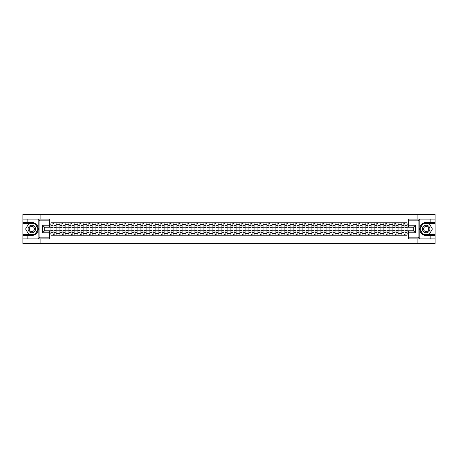 <?xml version="1.0" encoding="UTF-8"?>
<svg xmlns="http://www.w3.org/2000/svg" width="458" height="458" viewBox="0 0 458 458"><rect width="100%" height="100%" fill="white"/><g stroke="black" fill="none" stroke-linecap="round" stroke-linejoin="round"><path stroke-width="0.69" d="M49.493 220.836L39.886 220.836L38.106 219.107L49.493 219.107L49.493 226.95L44.3 226.95L44.3 231.05L49.493 231.05L49.493 238.893L38.106 238.893L38.209 227.746C37.316 224.506 35.192 222.76 31.842 222.508A6.492 6.492 0 0 1 38.209 230.254C37.316 233.494 35.192 235.24 31.842 235.492L22.9 235.492L22.9 243.421L435.1 243.421L435.1 223.435L422.946 223.435L419.734 229L422.946 234.565L435.1 234.565M426.158 222.508C422.808 222.76 420.684 224.506 419.791 227.746L419.791 230.254C420.684 233.494 422.808 235.24 426.158 235.492A6.492 6.492 0 0 1 419.671 229A6.492 6.492 0 0 1 426.158 222.508L435.1 222.508L435.1 214.579L22.9 214.579L22.9 234.565L35.054 234.565L38.266 229L35.054 223.435L22.9 223.435M59.935 235.2L59.935 224.557L56.128 224.557L56.128 235.2M56.128 224.557L56.128 222.8M59.935 224.557L59.935 222.8M65.122 222.8L65.122 235.2M68.929 235.2L68.929 222.8M74.122 222.8L74.122 235.2M77.929 235.2L77.929 222.8M83.121 222.8L83.121 235.2M86.928 235.2L86.928 222.8M92.121 222.8L92.121 235.2M95.928 235.2L95.928 222.8M101.115 222.8L101.115 235.2M104.922 235.2L104.922 222.8M110.115 222.8L110.115 235.2M113.922 235.2L113.922 222.8M119.114 222.8L119.114 235.2M122.921 235.2L122.921 222.8M128.114 222.8L128.114 235.2M131.921 235.2L131.921 222.8M137.114 222.8L137.114 235.2M140.921 235.2L140.921 222.8M146.108 222.8L146.108 235.2M149.915 235.2L149.915 222.8M155.107 222.8L155.107 235.2M158.915 235.2L158.915 222.8M164.107 222.8L164.107 235.2M167.914 235.2L167.914 222.8M173.107 222.8L173.107 235.2M176.914 235.2L176.914 222.8M182.107 222.8L182.107 235.2M185.914 235.2L185.914 222.8M191.101 222.8L191.101 235.2M194.908 235.2L194.908 222.8M200.1 222.8L200.1 235.2M203.907 235.2L203.907 222.8M209.1 222.8L209.1 235.2M212.907 235.2L212.907 222.8M218.1 222.8L218.1 235.2M221.907 235.2L221.907 222.8M227.099 222.8L227.099 235.2M230.901 235.2L230.901 222.8M236.093 222.8L236.093 235.2M239.9 235.2L239.9 222.8M245.093 222.8L245.093 235.2M248.9 235.2L248.9 222.8M254.093 222.8L254.093 235.2M257.9 235.2L257.9 222.8M263.092 222.8L263.092 235.2M266.899 235.2L266.899 222.8M272.086 222.8L272.086 235.2M275.893 235.2L275.893 222.8M281.086 222.8L281.086 235.2M284.893 235.2L284.893 222.8M290.086 222.8L290.086 235.2M293.893 235.2L293.893 222.8M299.085 222.8L299.085 235.2M302.893 235.2L302.893 222.8M308.085 222.8L308.085 235.2M311.892 235.2L311.892 222.8M317.079 222.8L317.079 235.2M320.886 235.2L320.886 222.8M326.079 222.8L326.079 235.2M329.886 235.2L329.886 222.8M335.079 222.8L335.079 235.2M338.886 235.2L338.886 222.8M344.078 222.8L344.078 235.2M347.885 235.2L347.885 222.8M353.078 222.8L353.078 235.2M356.885 235.2L356.885 222.8M362.072 222.8L362.072 235.2M365.879 235.2L365.879 222.8M371.072 222.8L371.072 235.2M374.879 235.2L374.879 222.8M380.071 222.8L380.071 235.2M383.878 235.2L383.878 222.8M389.071 222.8L389.071 235.2M392.878 235.2L392.878 222.8M398.065 222.8L398.065 235.2M401.872 235.2L401.872 222.8M401.872 230.786L398.065 230.786M392.878 230.786L389.071 230.786M383.878 230.786L380.071 230.786M374.879 230.786L371.072 230.786M365.879 230.786L362.072 230.786M356.885 230.786L353.078 230.786M347.885 230.786L344.078 230.786M338.886 230.786L335.079 230.786M329.886 230.786L326.079 230.786M320.886 230.786L317.079 230.786M311.892 230.786L308.085 230.786M302.893 230.786L299.085 230.786M293.893 230.786L290.086 230.786M284.893 230.786L281.086 230.786M275.893 230.786L272.086 230.786M266.899 230.786L263.092 230.786M257.9 230.786L254.093 230.786M248.9 230.786L245.093 230.786M239.9 230.786L236.093 230.786M230.901 230.786L227.099 230.786M221.907 230.786L218.1 230.786M212.907 230.786L209.1 230.786M203.907 230.786L200.1 230.786M194.908 230.786L191.101 230.786M185.914 230.786L182.107 230.786M176.914 230.786L173.107 230.786M167.914 230.786L164.107 230.786M158.915 230.786L155.107 230.786M149.915 230.786L146.108 230.786M140.921 230.786L137.114 230.786M131.921 230.786L128.114 230.786M122.921 230.786L119.114 230.786M113.922 230.786L110.115 230.786M104.922 230.786L101.115 230.786M95.928 230.786L92.121 230.786M86.928 230.786L83.121 230.786M77.929 230.786L74.122 230.786M68.929 230.786L65.122 230.786M59.935 230.786L56.128 230.786M401.872 227.214L398.065 227.214M392.878 227.214L389.071 227.214M383.878 227.214L380.071 227.214M374.879 227.214L371.072 227.214M365.879 227.214L362.072 227.214M356.885 227.214L353.078 227.214M347.885 227.214L344.078 227.214M338.886 227.214L335.079 227.214M329.886 227.214L326.079 227.214M320.886 227.214L317.079 227.214M311.892 227.214L308.085 227.214M302.893 227.214L299.085 227.214M293.893 227.214L290.086 227.214M284.893 227.214L281.086 227.214M275.893 227.214L272.086 227.214M266.899 227.214L263.092 227.214M257.9 227.214L254.093 227.214M248.9 227.214L245.093 227.214M239.9 227.214L236.093 227.214M230.901 227.214L227.099 227.214M221.907 227.214L218.1 227.214M212.907 227.214L209.1 227.214M203.907 227.214L200.1 227.214M194.908 227.214L191.101 227.214M185.914 227.214L182.107 227.214M176.914 227.214L173.107 227.214M167.914 227.214L164.107 227.214M158.915 227.214L155.107 227.214M149.915 227.214L146.108 227.214M140.921 227.214L137.114 227.214M131.921 227.214L128.114 227.214M122.921 227.214L119.114 227.214M113.922 227.214L110.115 227.214M104.922 227.214L101.115 227.214M95.928 227.214L92.121 227.214M86.928 227.214L83.121 227.214M77.929 227.214L74.122 227.214M68.929 227.214L65.122 227.214M59.935 227.214L56.128 227.214M44.3 230.786L50.935 230.786L50.935 227.214L44.3 227.214M49.493 224.157L50.935 224.157L50.935 227.214M413.7 227.214L407.065 227.214L407.065 222.8L50.935 222.8L50.935 224.157M407.065 224.157L408.507 224.157M408.507 233.843L407.065 233.843L407.065 230.786L413.7 230.786M50.935 230.786L50.935 235.2L407.065 235.2L407.065 233.843M50.935 233.843L49.493 233.843M417.908 243.421L417.908 238.893M417.908 219.107L417.908 214.579M40.092 243.421L40.092 238.893M40.092 219.107L40.092 214.579M407.065 227.214L407.065 230.786M54.021 234.336L53.036 234.336M53.036 223.664L54.021 223.664M63.021 234.336L62.036 234.336M62.036 223.664L63.021 223.664M72.015 234.336L71.036 234.336M71.036 223.664L72.015 223.664M81.014 234.336L80.036 234.336M80.036 223.664L81.014 223.664M90.014 234.336L89.035 234.336M89.035 223.664L90.014 223.664M99.014 234.336L98.029 234.336M98.029 223.664L99.014 223.664M108.008 234.336L107.029 234.336M107.029 223.664L108.008 223.664M117.008 234.336L116.029 234.336M116.029 223.664L117.008 223.664M126.007 234.336L125.028 234.336M125.028 223.664L126.007 223.664M135.007 234.336L134.028 234.336M134.028 223.664L135.007 223.664M144.007 234.336L143.022 234.336M143.022 223.664L144.007 223.664M153.001 234.336L152.022 234.336M152.022 223.664L153.001 223.664M162 234.336L161.021 234.336M161.021 223.664L162 223.664M171 234.336L170.021 234.336M170.021 223.664L171 223.664M180 234.336L179.021 234.336M179.021 223.664L180 223.664M188.999 234.336L188.015 234.336M188.015 223.664L188.999 223.664M197.993 234.336L197.014 234.336M197.014 223.664L197.993 223.664M206.993 234.336L206.014 234.336M206.014 223.664L206.993 223.664M215.993 234.336L215.014 234.336M215.014 223.664L215.993 223.664M224.993 234.336L224.008 234.336M224.008 223.664L224.993 223.664M233.992 234.336L233.007 234.336M233.007 223.664L233.992 223.664M242.986 234.336L242.007 234.336M242.007 223.664L242.986 223.664M251.986 234.336L251.007 234.336M251.007 223.664L251.986 223.664M260.986 234.336L260.007 234.336M260.007 223.664L260.986 223.664M269.985 234.336L269.001 234.336M269.001 223.664L269.985 223.664M278.979 234.336L278 234.336M278 223.664L278.979 223.664M287.979 234.336L287 234.336M287 223.664L287.979 223.664M296.979 234.336L296 234.336M296 223.664L296.979 223.664M305.978 234.336L304.999 234.336M304.999 223.664L305.978 223.664M314.978 234.336L313.993 234.336M313.993 223.664L314.978 223.664M323.972 234.336L322.993 234.336M322.993 223.664L323.972 223.664M332.972 234.336L331.993 234.336M331.993 223.664L332.972 223.664M341.971 234.336L340.992 234.336M340.992 223.664L341.971 223.664M350.971 234.336L349.992 234.336M349.992 223.664L350.971 223.664M359.971 234.336L358.986 234.336M358.986 223.664L359.971 223.664M368.965 234.336L367.986 234.336M367.986 223.664L368.965 223.664M377.965 234.336L376.986 234.336M376.986 223.664L377.965 223.664M386.964 234.336L385.985 234.336M385.985 223.664L386.964 223.664M395.964 234.336L394.979 234.336M394.979 223.664L395.964 223.664M404.964 234.336L403.979 234.336M403.979 223.664L404.964 223.664M54.021 227.758L54.021 222.857L56.094 222.857L56.094 227.758L54.021 227.758M53.036 223.607L54.021 223.607M54.193 222.857L50.964 222.857L50.964 227.758L53.036 227.758L52.865 222.857M53.036 230.242L53.036 235.143L50.964 235.143L50.964 230.242L53.036 230.242M54.021 234.393L53.036 234.393M52.865 235.143L56.094 235.143L56.094 230.242L54.021 230.242L54.193 235.143M63.021 227.758L63.021 222.857L65.093 222.857L65.093 227.758L63.021 227.758M62.036 223.607L63.021 223.607M63.193 222.857L59.964 222.857L59.964 227.758L62.036 227.758L61.864 222.857M72.015 227.758L72.015 222.857L74.093 222.857L74.093 227.758L72.015 227.758M71.036 223.607L72.015 223.607M72.192 222.857L68.958 222.857L68.958 227.758L71.036 227.758L70.864 222.857M27.858 235.492L27.858 238.893L22.9 238.893M38.106 238.893L27.858 238.893M22.9 235.492L22.9 234.565M38.106 219.107L27.858 219.107L27.858 222.508L22.9 222.508M27.858 219.107L22.9 219.107M31.842 222.508L27.858 222.508M44.3 226.95L42.571 225.221L49.493 225.221M49.493 232.779L42.571 232.779L44.3 231.05M38.209 238.841L39.886 237.164L49.493 237.164M419.894 219.107L418.114 220.836L408.507 220.836L408.507 219.107L435.1 219.107M430.142 222.508L430.142 219.107M408.507 237.164L418.114 237.164L419.894 238.893L408.507 238.893L408.507 231.05L413.7 231.05L413.7 226.95L408.507 226.95L408.507 220.836M435.1 222.508L435.1 223.435M419.894 238.893L430.142 238.893L430.142 235.492L435.1 235.492M430.142 238.893L435.1 238.893M426.158 235.492L430.142 235.492M413.7 231.05L415.429 232.779L408.507 232.779M408.507 225.221L415.429 225.221L413.7 226.95M28.093 229A3.75 3.75 0 0 0 31.842 232.75A3.75 3.75 0 0 0 35.592 229A3.75 3.75 0 0 0 31.842 225.25A3.75 3.75 0 0 0 28.093 229M29.272 229A2.565 2.565 0 0 0 31.842 231.565A2.565 2.565 0 0 0 34.407 229A2.565 2.565 0 0 0 31.842 226.435A2.565 2.565 0 0 0 29.272 229M34.957 223.607L38.071 229L34.957 234.393L28.728 234.393L25.614 229L28.728 223.607L34.957 223.607M422.408 229A3.75 3.75 0 0 0 426.158 232.75A3.75 3.75 0 0 0 429.907 229A3.75 3.75 0 0 0 426.158 225.25A3.75 3.75 0 0 0 422.408 229M423.593 229A2.565 2.565 0 0 0 426.158 231.565A2.565 2.565 0 0 0 428.728 229A2.565 2.565 0 0 0 426.158 226.435A2.565 2.565 0 0 0 423.593 229M429.272 223.607L432.386 229L429.272 234.393L423.043 234.393L419.929 229L423.043 223.607L429.272 223.607M62.036 230.242L62.036 235.143L59.964 235.143L59.964 230.242L62.036 230.242M63.021 234.393L62.036 234.393M61.864 235.143L65.093 235.143L65.093 230.242L63.021 230.242L63.193 235.143M71.036 230.242L71.036 235.143L68.958 235.143L68.958 230.242L71.036 230.242M72.015 234.393L71.036 234.393M70.864 235.143L74.093 235.143L74.093 230.242L72.015 230.242L72.192 235.143M81.014 227.758L81.014 222.857L83.093 222.857L83.093 227.758L81.014 227.758M80.036 223.607L81.014 223.607M81.186 222.857L77.957 222.857L77.957 227.758L80.036 227.758L79.864 222.857M90.014 227.758L90.014 222.857L92.092 222.857L92.092 227.758L90.014 227.758M89.035 223.607L90.014 223.607M90.186 222.857L86.957 222.857L86.957 227.758L89.035 227.758L88.858 222.857M99.014 227.758L99.014 222.857L101.086 222.857L101.086 227.758L99.014 227.758M98.029 223.607L99.014 223.607M99.186 222.857L95.957 222.857L95.957 227.758L98.029 227.758L97.857 222.857M80.036 230.242L80.036 235.143L77.957 235.143L77.957 230.242L80.036 230.242M81.014 234.393L80.036 234.393M79.864 235.143L83.093 235.143L83.093 230.242L81.014 230.242L81.186 235.143M89.035 230.242L89.035 235.143L86.957 235.143L86.957 230.242L89.035 230.242M90.014 234.393L89.035 234.393M88.858 235.143L92.092 235.143L92.092 230.242L90.014 230.242L90.186 235.143M98.029 230.242L98.029 235.143L95.957 235.143L95.957 230.242L98.029 230.242M99.014 234.393L98.029 234.393M97.857 235.143L101.086 235.143L101.086 230.242L99.014 230.242L99.186 235.143M108.008 227.758L108.008 222.857L110.086 222.857L110.086 227.758L108.008 227.758M107.029 223.607L108.008 223.607M108.185 222.857L104.951 222.857L104.951 227.758L107.029 227.758L106.857 222.857M107.029 230.242L107.029 235.143L104.951 235.143L104.951 230.242L107.029 230.242M108.008 234.393L107.029 234.393M106.857 235.143L110.086 235.143L110.086 230.242L108.008 230.242L108.185 235.143M117.008 227.758L117.008 222.857L119.086 222.857L119.086 227.758L117.008 227.758M116.029 223.607L117.008 223.607M117.185 222.857L113.95 222.857L113.95 227.758L116.029 227.758L115.857 222.857M116.029 230.242L116.029 235.143L113.95 235.143L113.95 230.242L116.029 230.242M117.008 234.393L116.029 234.393M115.857 235.143L119.086 235.143L119.086 230.242L117.008 230.242L117.185 235.143M126.007 227.758L126.007 222.857L128.085 222.857L128.085 227.758L126.007 227.758M125.028 223.607L126.007 223.607M126.179 222.857L122.95 222.857L122.95 227.758L125.028 227.758L124.857 222.857M125.028 230.242L125.028 235.143L122.95 235.143L122.95 230.242L125.028 230.242M126.007 234.393L125.028 234.393M124.857 235.143L128.085 235.143L128.085 230.242L126.007 230.242L126.179 235.143M135.007 227.758L135.007 222.857L137.085 222.857L137.085 227.758L135.007 227.758M134.028 223.607L135.007 223.607M135.179 222.857L131.95 222.857L131.95 227.758L134.028 227.758L133.851 222.857M134.028 230.242L134.028 235.143L131.95 235.143L131.95 230.242L134.028 230.242M135.007 234.393L134.028 234.393M133.851 235.143L137.085 235.143L137.085 230.242L135.007 230.242L135.179 235.143M144.007 227.758L144.007 222.857L146.079 222.857L146.079 227.758L144.007 227.758M143.022 223.607L144.007 223.607M144.178 222.857L140.95 222.857L140.95 227.758L143.022 227.758L142.85 222.857M143.022 230.242L143.022 235.143L140.95 235.143L140.95 230.242L143.022 230.242M144.007 234.393L143.022 234.393M142.85 235.143L146.079 235.143L146.079 230.242L144.007 230.242L144.178 235.143M153.001 227.758L153.001 222.857L155.079 222.857L155.079 227.758L153.001 227.758M152.022 223.607L153.001 223.607M153.178 222.857L149.943 222.857L149.943 227.758L152.022 227.758L151.85 222.857M152.022 230.242L152.022 235.143L149.943 235.143L149.943 230.242L152.022 230.242M153.001 234.393L152.022 234.393M151.85 235.143L155.079 235.143L155.079 230.242L153.001 230.242L153.178 235.143M162 227.758L162 222.857L164.079 222.857L164.079 227.758L162 227.758M161.021 223.607L162 223.607M162.172 222.857L158.943 222.857L158.943 227.758L161.021 227.758L160.85 222.857M161.021 230.242L161.021 235.143L158.943 235.143L158.943 230.242L161.021 230.242M162 234.393L161.021 234.393M160.85 235.143L164.079 235.143L164.079 230.242L162 230.242L162.172 235.143M171 227.758L171 222.857L173.078 222.857L173.078 227.758L171 227.758M170.021 223.607L171 223.607M171.172 222.857L167.943 222.857L167.943 227.758L170.021 227.758L169.849 222.857M170.021 230.242L170.021 235.143L167.943 235.143L167.943 230.242L170.021 230.242M171 234.393L170.021 234.393M169.849 235.143L173.078 235.143L173.078 230.242L171 230.242L171.172 235.143M180 227.758L180 222.857L182.078 222.857L182.078 227.758L180 227.758M179.021 223.607L180 223.607M180.171 222.857L176.943 222.857L176.943 227.758L179.021 227.758L178.843 222.857M179.021 230.242L179.021 235.143L176.943 235.143L176.943 230.242L179.021 230.242M180 234.393L179.021 234.393M178.843 235.143L182.078 235.143L182.078 230.242L180 230.242L180.171 235.143M188.999 227.758L188.999 222.857L191.072 222.857L191.072 227.758L188.999 227.758M188.015 223.607L188.999 223.607M189.171 222.857L185.942 222.857L185.942 227.758L188.015 227.758L187.843 222.857M188.015 230.242L188.015 235.143L185.942 235.143L185.942 230.242L188.015 230.242M188.999 234.393L188.015 234.393M187.843 235.143L191.072 235.143L191.072 230.242L188.999 230.242L189.171 235.143M197.993 227.758L197.993 222.857L200.072 222.857L200.072 227.758L197.993 227.758M197.014 223.607L197.993 223.607M198.171 222.857L194.936 222.857L194.936 227.758L197.014 227.758L196.843 222.857M197.014 230.242L197.014 235.143L194.936 235.143L194.936 230.242L197.014 230.242M197.993 234.393L197.014 234.393M196.843 235.143L200.072 235.143L200.072 230.242L197.993 230.242L198.171 235.143M206.993 227.758L206.993 222.857L209.071 222.857L209.071 227.758L206.993 227.758M206.014 223.607L206.993 223.607M207.165 222.857L203.936 222.857L203.936 227.758L206.014 227.758L205.842 222.857M206.014 230.242L206.014 235.143L203.936 235.143L203.936 230.242L206.014 230.242M206.993 234.393L206.014 234.393M205.842 235.143L209.071 235.143L209.071 230.242L206.993 230.242L207.165 235.143M215.993 227.758L215.993 222.857L218.071 222.857L218.071 227.758L215.993 227.758M215.014 223.607L215.993 223.607M216.165 222.857L212.936 222.857L212.936 227.758L215.014 227.758L214.836 222.857M215.014 230.242L215.014 235.143L212.936 235.143L212.936 230.242L215.014 230.242M215.993 234.393L215.014 234.393M214.836 235.143L218.071 235.143L218.071 230.242L215.993 230.242L216.165 235.143M224.993 227.758L224.993 222.857L227.065 222.857L227.065 227.758L224.993 227.758M224.008 223.607L224.993 223.607M225.164 222.857L221.935 222.857L221.935 227.758L224.008 227.758L223.836 222.857M224.008 230.242L224.008 235.143L221.935 235.143L221.935 230.242L224.008 230.242M224.993 234.393L224.008 234.393M223.836 235.143L227.065 235.143L227.065 230.242L224.993 230.242L225.164 235.143M233.992 227.758L233.992 222.857L236.065 222.857L236.065 227.758L233.992 227.758M233.007 223.607L233.992 223.607M234.164 222.857L230.935 222.857L230.935 227.758L233.007 227.758L232.836 222.857M233.007 230.242L233.007 235.143L230.935 235.143L230.935 230.242L233.007 230.242M233.992 234.393L233.007 234.393M232.836 235.143L236.065 235.143L236.065 230.242L233.992 230.242L234.164 235.143M242.986 227.758L242.986 222.857L245.064 222.857L245.064 227.758L242.986 227.758M242.007 223.607L242.986 223.607M243.164 222.857L239.929 222.857L239.929 227.758L242.007 227.758L241.835 222.857M242.007 230.242L242.007 235.143L239.929 235.143L239.929 230.242L242.007 230.242M242.986 234.393L242.007 234.393M241.835 235.143L245.064 235.143L245.064 230.242L242.986 230.242L243.164 235.143M251.986 227.758L251.986 222.857L254.064 222.857L254.064 227.758L251.986 227.758M251.007 223.607L251.986 223.607M252.158 222.857L248.929 222.857L248.929 227.758L251.007 227.758L250.835 222.857M251.007 230.242L251.007 235.143L248.929 235.143L248.929 230.242L251.007 230.242M251.986 234.393L251.007 234.393M250.835 235.143L254.064 235.143L254.064 230.242L251.986 230.242L252.158 235.143M260.986 227.758L260.986 222.857L263.064 222.857L263.064 227.758L260.986 227.758M260.007 223.607L260.986 223.607M261.157 222.857L257.928 222.857L257.928 227.758L260.007 227.758L259.829 222.857M260.007 230.242L260.007 235.143L257.928 235.143L257.928 230.242L260.007 230.242M260.986 234.393L260.007 234.393M259.829 235.143L263.064 235.143L263.064 230.242L260.986 230.242L261.157 235.143M269.985 227.758L269.985 222.857L272.058 222.857L272.058 227.758L269.985 227.758M269.001 223.607L269.985 223.607M270.157 222.857L266.928 222.857L266.928 227.758L269.001 227.758L268.829 222.857M269.001 230.242L269.001 235.143L266.928 235.143L266.928 230.242L269.001 230.242M269.985 234.393L269.001 234.393M268.829 235.143L272.058 235.143L272.058 230.242L269.985 230.242L270.157 235.143M278.979 227.758L278.979 222.857L281.057 222.857L281.057 227.758L278.979 227.758M278 223.607L278.979 223.607M279.157 222.857L275.922 222.857L275.922 227.758L278 227.758L277.829 222.857M278 230.242L278 235.143L275.922 235.143L275.922 230.242L278 230.242M278.979 234.393L278 234.393M277.829 235.143L281.057 235.143L281.057 230.242L278.979 230.242L279.157 235.143M287.979 227.758L287.979 222.857L290.057 222.857L290.057 227.758L287.979 227.758M287 223.607L287.979 223.607M288.151 222.857L284.922 222.857L284.922 227.758L287 227.758L286.828 222.857M287 230.242L287 235.143L284.922 235.143L284.922 230.242L287 230.242M287.979 234.393L287 234.393M286.828 235.143L290.057 235.143L290.057 230.242L287.979 230.242L288.151 235.143M296.979 227.758L296.979 222.857L299.057 222.857L299.057 227.758L296.979 227.758M296 223.607L296.979 223.607M297.15 222.857L293.921 222.857L293.921 227.758L296 227.758L295.828 222.857M296 230.242L296 235.143L293.921 235.143L293.921 230.242L296 230.242M296.979 234.393L296 234.393M295.828 235.143L299.057 235.143L299.057 230.242L296.979 230.242L297.15 235.143M305.978 227.758L305.978 222.857L308.057 222.857L308.057 227.758L305.978 227.758M304.999 223.607L305.978 223.607M306.15 222.857L302.921 222.857L302.921 227.758L304.999 227.758L304.822 222.857M304.999 230.242L304.999 235.143L302.921 235.143L302.921 230.242L304.999 230.242M305.978 234.393L304.999 234.393M304.822 235.143L308.057 235.143L308.057 230.242L305.978 230.242L306.15 235.143M314.978 227.758L314.978 222.857L317.05 222.857L317.05 227.758L314.978 227.758M313.993 223.607L314.978 223.607M315.15 222.857L311.921 222.857L311.921 227.758L313.993 227.758L313.822 222.857M313.993 230.242L313.993 235.143L311.921 235.143L311.921 230.242L313.993 230.242M314.978 234.393L313.993 234.393M313.822 235.143L317.05 235.143L317.05 230.242L314.978 230.242L315.15 235.143M323.972 227.758L323.972 222.857L326.05 222.857L326.05 227.758L323.972 227.758M322.993 223.607L323.972 223.607M324.15 222.857L320.915 222.857L320.915 227.758L322.993 227.758L322.821 222.857M322.993 230.242L322.993 235.143L320.915 235.143L320.915 230.242L322.993 230.242M323.972 234.393L322.993 234.393M322.821 235.143L326.05 235.143L326.05 230.242L323.972 230.242L324.15 235.143M332.972 227.758L332.972 222.857L335.05 222.857L335.05 227.758L332.972 227.758M331.993 223.607L332.972 223.607M333.143 222.857L329.915 222.857L329.915 227.758L331.993 227.758L331.821 222.857M331.993 230.242L331.993 235.143L329.915 235.143L329.915 230.242L331.993 230.242M332.972 234.393L331.993 234.393M331.821 235.143L335.05 235.143L335.05 230.242L332.972 230.242L333.143 235.143M341.971 227.758L341.971 222.857L344.05 222.857L344.05 227.758L341.971 227.758M340.992 223.607L341.971 223.607M342.143 222.857L338.914 222.857L338.914 227.758L340.992 227.758L340.815 222.857M340.992 230.242L340.992 235.143L338.914 235.143L338.914 230.242L340.992 230.242M341.971 234.393L340.992 234.393M340.815 235.143L344.05 235.143L344.05 230.242L341.971 230.242L342.143 235.143M350.971 227.758L350.971 222.857L353.049 222.857L353.049 227.758L350.971 227.758M349.992 223.607L350.971 223.607M351.143 222.857L347.914 222.857L347.914 227.758L349.992 227.758L349.815 222.857M349.992 230.242L349.992 235.143L347.914 235.143L347.914 230.242L349.992 230.242M350.971 234.393L349.992 234.393M349.815 235.143L353.049 235.143L353.049 230.242L350.971 230.242L351.143 235.143M359.971 227.758L359.971 222.857L362.043 222.857L362.043 227.758L359.971 227.758M358.986 223.607L359.971 223.607M360.143 222.857L356.914 222.857L356.914 227.758L358.986 227.758L358.814 222.857M358.986 230.242L358.986 235.143L356.914 235.143L356.914 230.242L358.986 230.242M359.971 234.393L358.986 234.393M358.814 235.143L362.043 235.143L362.043 230.242L359.971 230.242L360.143 235.143M368.965 227.758L368.965 222.857L371.043 222.857L371.043 227.758L368.965 227.758M367.986 223.607L368.965 223.607M369.142 222.857L365.908 222.857L365.908 227.758L367.986 227.758L367.814 222.857M367.986 230.242L367.986 235.143L365.908 235.143L365.908 230.242L367.986 230.242M368.965 234.393L367.986 234.393M367.814 235.143L371.043 235.143L371.043 230.242L368.965 230.242L369.142 235.143M377.965 227.758L377.965 222.857L380.043 222.857L380.043 227.758L377.965 227.758M376.986 223.607L377.965 223.607M378.136 222.857L374.907 222.857L374.907 227.758L376.986 227.758L376.814 222.857M376.986 230.242L376.986 235.143L374.907 235.143L374.907 230.242L376.986 230.242M377.965 234.393L376.986 234.393M376.814 235.143L380.043 235.143L380.043 230.242L377.965 230.242L378.136 235.143M386.964 227.758L386.964 222.857L389.042 222.857L389.042 227.758L386.964 227.758M385.985 223.607L386.964 223.607M387.136 222.857L383.907 222.857L383.907 227.758L385.985 227.758L385.808 222.857M385.985 230.242L385.985 235.143L383.907 235.143L383.907 230.242L385.985 230.242M386.964 234.393L385.985 234.393M385.808 235.143L389.042 235.143L389.042 230.242L386.964 230.242L387.136 235.143M395.964 227.758L395.964 222.857L398.036 222.857L398.036 227.758L395.964 227.758M394.979 223.607L395.964 223.607M396.136 222.857L392.907 222.857L392.907 227.758L394.979 227.758L394.807 222.857M394.979 230.242L394.979 235.143L392.907 235.143L392.907 230.242L394.979 230.242M395.964 234.393L394.979 234.393M394.807 235.143L398.036 235.143L398.036 230.242L395.964 230.242L396.136 235.143M404.964 227.758L404.964 222.857L407.036 222.857L407.036 227.758L404.964 227.758M403.979 223.607L404.964 223.607M405.135 222.857L401.906 222.857L401.906 227.758L403.979 227.758L403.807 222.857M403.979 230.242L403.979 235.143L401.906 235.143L401.906 230.242L403.979 230.242M404.964 234.393L403.979 234.393M403.807 235.143L407.036 235.143L407.036 230.242L404.964 230.242L405.135 235.143M392.878 224.557L389.071 224.557M383.878 224.557L380.071 224.557M374.879 224.557L371.072 224.557M365.879 224.557L362.072 224.557M356.885 224.557L353.078 224.557M347.885 224.557L344.078 224.557M338.886 224.557L335.079 224.557M329.886 224.557L326.079 224.557M320.886 224.557L317.079 224.557M311.892 224.557L308.085 224.557M302.893 224.557L299.085 224.557M293.893 224.557L290.086 224.557M284.893 224.557L281.086 224.557M275.893 224.557L272.086 224.557M266.899 224.557L263.092 224.557M257.9 224.557L254.093 224.557M248.9 224.557L245.093 224.557M239.9 224.557L236.093 224.557M230.901 224.557L227.099 224.557M221.907 224.557L218.1 224.557M212.907 224.557L209.1 224.557M203.907 224.557L200.1 224.557M194.908 224.557L191.101 224.557M185.914 224.557L182.107 224.557M176.914 224.557L173.107 224.557M167.914 224.557L164.107 224.557M158.915 224.557L155.107 224.557M149.915 224.557L146.108 224.557M140.921 224.557L137.114 224.557M131.921 224.557L128.114 224.557M122.921 224.557L119.114 224.557M113.922 224.557L110.115 224.557M104.922 224.557L101.115 224.557M95.928 224.557L92.121 224.557M86.928 224.557L83.121 224.557M77.929 224.557L74.122 224.557M68.929 224.557L65.122 224.557M401.872 224.557L398.065 224.557M392.878 233.443L389.071 233.443M383.878 233.443L380.071 233.443M374.879 233.443L371.072 233.443M365.879 233.443L362.072 233.443M356.885 233.443L353.078 233.443M347.885 233.443L344.078 233.443M338.886 233.443L335.079 233.443M329.886 233.443L326.079 233.443M320.886 233.443L317.079 233.443M311.892 233.443L308.085 233.443M302.893 233.443L299.085 233.443M293.893 233.443L290.086 233.443M284.893 233.443L281.086 233.443M275.893 233.443L272.086 233.443M266.899 233.443L263.092 233.443M257.9 233.443L254.093 233.443M248.9 233.443L245.093 233.443M239.9 233.443L236.093 233.443M230.901 233.443L227.099 233.443M221.907 233.443L218.1 233.443M212.907 233.443L209.1 233.443M203.907 233.443L200.1 233.443M194.908 233.443L191.101 233.443M185.914 233.443L182.107 233.443M176.914 233.443L173.107 233.443M167.914 233.443L164.107 233.443M158.915 233.443L155.107 233.443M149.915 233.443L146.108 233.443M140.921 233.443L137.114 233.443M131.921 233.443L128.114 233.443M122.921 233.443L119.114 233.443M113.922 233.443L110.115 233.443M104.922 233.443L101.115 233.443M95.928 233.443L92.121 233.443M86.928 233.443L83.121 233.443M77.929 233.443L74.122 233.443M68.929 233.443L65.122 233.443M59.935 233.443L56.128 233.443M401.872 233.443L398.065 233.443M54.021 227.637L56.094 227.637M54.021 225.691L56.094 225.691M50.964 227.637L53.036 227.637M50.964 225.691L53.036 225.691M53.036 230.363L50.964 230.363M53.036 232.309L50.964 232.309M56.094 230.363L54.021 230.363M56.094 232.309L54.021 232.309M63.021 227.637L65.093 227.637M63.021 225.691L65.093 225.691M59.964 227.637L62.036 227.637M59.964 225.691L62.036 225.691M72.015 227.637L74.093 227.637M72.015 225.691L74.093 225.691M68.958 227.637L71.036 227.637M68.958 225.691L71.036 225.691M38.209 227.746L38.209 219.159M39.886 220.836L39.886 237.164M42.571 232.779L42.571 225.221M419.791 219.159L419.791 227.746M419.791 230.254L419.791 238.841M418.114 237.164L418.114 220.836M415.429 225.221L415.429 232.779M62.036 230.363L59.964 230.363M62.036 232.309L59.964 232.309M65.093 230.363L63.021 230.363M65.093 232.309L63.021 232.309M71.036 230.363L68.958 230.363M71.036 232.309L68.958 232.309M74.093 230.363L72.015 230.363M74.093 232.309L72.015 232.309M81.014 227.637L83.093 227.637M81.014 225.691L83.093 225.691M77.957 227.637L80.036 227.637M77.957 225.691L80.036 225.691M90.014 227.637L92.092 227.637M90.014 225.691L92.092 225.691M86.957 227.637L89.035 227.637M86.957 225.691L89.035 225.691M99.014 227.637L101.086 227.637M99.014 225.691L101.086 225.691M95.957 227.637L98.029 227.637M95.957 225.691L98.029 225.691M80.036 230.363L77.957 230.363M80.036 232.309L77.957 232.309M83.093 230.363L81.014 230.363M83.093 232.309L81.014 232.309M89.035 230.363L86.957 230.363M89.035 232.309L86.957 232.309M92.092 230.363L90.014 230.363M92.092 232.309L90.014 232.309M98.029 230.363L95.957 230.363M98.029 232.309L95.957 232.309M101.086 230.363L99.014 230.363M101.086 232.309L99.014 232.309M108.008 227.637L110.086 227.637M108.008 225.691L110.086 225.691M104.951 227.637L107.029 227.637M104.951 225.691L107.029 225.691M107.029 230.363L104.951 230.363M107.029 232.309L104.951 232.309M110.086 230.363L108.008 230.363M110.086 232.309L108.008 232.309M117.008 227.637L119.086 227.637M117.008 225.691L119.086 225.691M113.95 227.637L116.029 227.637M113.95 225.691L116.029 225.691M116.029 230.363L113.95 230.363M116.029 232.309L113.95 232.309M119.086 230.363L117.008 230.363M119.086 232.309L117.008 232.309M126.007 227.637L128.085 227.637M126.007 225.691L128.085 225.691M122.95 227.637L125.028 227.637M122.95 225.691L125.028 225.691M125.028 230.363L122.95 230.363M125.028 232.309L122.95 232.309M128.085 230.363L126.007 230.363M128.085 232.309L126.007 232.309M135.007 227.637L137.085 227.637M135.007 225.691L137.085 225.691M131.95 227.637L134.028 227.637M131.95 225.691L134.028 225.691M134.028 230.363L131.95 230.363M134.028 232.309L131.95 232.309M137.085 230.363L135.007 230.363M137.085 232.309L135.007 232.309M144.007 227.637L146.079 227.637M144.007 225.691L146.079 225.691M140.95 227.637L143.022 227.637M140.95 225.691L143.022 225.691M143.022 230.363L140.95 230.363M143.022 232.309L140.95 232.309M146.079 230.363L144.007 230.363M146.079 232.309L144.007 232.309M153.001 227.637L155.079 227.637M153.001 225.691L155.079 225.691M149.943 227.637L152.022 227.637M149.943 225.691L152.022 225.691M152.022 230.363L149.943 230.363M152.022 232.309L149.943 232.309M155.079 230.363L153.001 230.363M155.079 232.309L153.001 232.309M162 227.637L164.079 227.637M162 225.691L164.079 225.691M158.943 227.637L161.021 227.637M158.943 225.691L161.021 225.691M161.021 230.363L158.943 230.363M161.021 232.309L158.943 232.309M164.079 230.363L162 230.363M164.079 232.309L162 232.309M171 227.637L173.078 227.637M171 225.691L173.078 225.691M167.943 227.637L170.021 227.637M167.943 225.691L170.021 225.691M170.021 230.363L167.943 230.363M170.021 232.309L167.943 232.309M173.078 230.363L171 230.363M173.078 232.309L171 232.309M180 227.637L182.078 227.637M180 225.691L182.078 225.691M176.943 227.637L179.021 227.637M176.943 225.691L179.021 225.691M179.021 230.363L176.943 230.363M179.021 232.309L176.943 232.309M182.078 230.363L180 230.363M182.078 232.309L180 232.309M188.999 227.637L191.072 227.637M188.999 225.691L191.072 225.691M185.942 227.637L188.015 227.637M185.942 225.691L188.015 225.691M188.015 230.363L185.942 230.363M188.015 232.309L185.942 232.309M191.072 230.363L188.999 230.363M191.072 232.309L188.999 232.309M197.993 227.637L200.072 227.637M197.993 225.691L200.072 225.691M194.936 227.637L197.014 227.637M194.936 225.691L197.014 225.691M197.014 230.363L194.936 230.363M197.014 232.309L194.936 232.309M200.072 230.363L197.993 230.363M200.072 232.309L197.993 232.309M206.993 227.637L209.071 227.637M206.993 225.691L209.071 225.691M203.936 227.637L206.014 227.637M203.936 225.691L206.014 225.691M206.014 230.363L203.936 230.363M206.014 232.309L203.936 232.309M209.071 230.363L206.993 230.363M209.071 232.309L206.993 232.309M215.993 227.637L218.071 227.637M215.993 225.691L218.071 225.691M212.936 227.637L215.014 227.637M212.936 225.691L215.014 225.691M215.014 230.363L212.936 230.363M215.014 232.309L212.936 232.309M218.071 230.363L215.993 230.363M218.071 232.309L215.993 232.309M224.993 227.637L227.065 227.637M224.993 225.691L227.065 225.691M221.935 227.637L224.008 227.637M221.935 225.691L224.008 225.691M224.008 230.363L221.935 230.363M224.008 232.309L221.935 232.309M227.065 230.363L224.993 230.363M227.065 232.309L224.993 232.309M233.992 227.637L236.065 227.637M233.992 225.691L236.065 225.691M230.935 227.637L233.007 227.637M230.935 225.691L233.007 225.691M233.007 230.363L230.935 230.363M233.007 232.309L230.935 232.309M236.065 230.363L233.992 230.363M236.065 232.309L233.992 232.309M242.986 227.637L245.064 227.637M242.986 225.691L245.064 225.691M239.929 227.637L242.007 227.637M239.929 225.691L242.007 225.691M242.007 230.363L239.929 230.363M242.007 232.309L239.929 232.309M245.064 230.363L242.986 230.363M245.064 232.309L242.986 232.309M251.986 227.637L254.064 227.637M251.986 225.691L254.064 225.691M248.929 227.637L251.007 227.637M248.929 225.691L251.007 225.691M251.007 230.363L248.929 230.363M251.007 232.309L248.929 232.309M254.064 230.363L251.986 230.363M254.064 232.309L251.986 232.309M260.986 227.637L263.064 227.637M260.986 225.691L263.064 225.691M257.928 227.637L260.007 227.637M257.928 225.691L260.007 225.691M260.007 230.363L257.928 230.363M260.007 232.309L257.928 232.309M263.064 230.363L260.986 230.363M263.064 232.309L260.986 232.309M269.985 227.637L272.058 227.637M269.985 225.691L272.058 225.691M266.928 227.637L269.001 227.637M266.928 225.691L269.001 225.691M269.001 230.363L266.928 230.363M269.001 232.309L266.928 232.309M272.058 230.363L269.985 230.363M272.058 232.309L269.985 232.309M278.979 227.637L281.057 227.637M278.979 225.691L281.057 225.691M275.922 227.637L278 227.637M275.922 225.691L278 225.691M278 230.363L275.922 230.363M278 232.309L275.922 232.309M281.057 230.363L278.979 230.363M281.057 232.309L278.979 232.309M287.979 227.637L290.057 227.637M287.979 225.691L290.057 225.691M284.922 227.637L287 227.637M284.922 225.691L287 225.691M287 230.363L284.922 230.363M287 232.309L284.922 232.309M290.057 230.363L287.979 230.363M290.057 232.309L287.979 232.309M296.979 227.637L299.057 227.637M296.979 225.691L299.057 225.691M293.921 227.637L296 227.637M293.921 225.691L296 225.691M296 230.363L293.921 230.363M296 232.309L293.921 232.309M299.057 230.363L296.979 230.363M299.057 232.309L296.979 232.309M305.978 227.637L308.057 227.637M305.978 225.691L308.057 225.691M302.921 227.637L304.999 227.637M302.921 225.691L304.999 225.691M304.999 230.363L302.921 230.363M304.999 232.309L302.921 232.309M308.057 230.363L305.978 230.363M308.057 232.309L305.978 232.309M314.978 227.637L317.05 227.637M314.978 225.691L317.05 225.691M311.921 227.637L313.993 227.637M311.921 225.691L313.993 225.691M313.993 230.363L311.921 230.363M313.993 232.309L311.921 232.309M317.05 230.363L314.978 230.363M317.05 232.309L314.978 232.309M323.972 227.637L326.05 227.637M323.972 225.691L326.05 225.691M320.915 227.637L322.993 227.637M320.915 225.691L322.993 225.691M322.993 230.363L320.915 230.363M322.993 232.309L320.915 232.309M326.05 230.363L323.972 230.363M326.05 232.309L323.972 232.309M332.972 227.637L335.05 227.637M332.972 225.691L335.05 225.691M329.915 227.637L331.993 227.637M329.915 225.691L331.993 225.691M331.993 230.363L329.915 230.363M331.993 232.309L329.915 232.309M335.05 230.363L332.972 230.363M335.05 232.309L332.972 232.309M341.971 227.637L344.05 227.637M341.971 225.691L344.05 225.691M338.914 227.637L340.992 227.637M338.914 225.691L340.992 225.691M340.992 230.363L338.914 230.363M340.992 232.309L338.914 232.309M344.05 230.363L341.971 230.363M344.05 232.309L341.971 232.309M350.971 227.637L353.049 227.637M350.971 225.691L353.049 225.691M347.914 227.637L349.992 227.637M347.914 225.691L349.992 225.691M349.992 230.363L347.914 230.363M349.992 232.309L347.914 232.309M353.049 230.363L350.971 230.363M353.049 232.309L350.971 232.309M359.971 227.637L362.043 227.637M359.971 225.691L362.043 225.691M356.914 227.637L358.986 227.637M356.914 225.691L358.986 225.691M358.986 230.363L356.914 230.363M358.986 232.309L356.914 232.309M362.043 230.363L359.971 230.363M362.043 232.309L359.971 232.309M368.965 227.637L371.043 227.637M368.965 225.691L371.043 225.691M365.908 227.637L367.986 227.637M365.908 225.691L367.986 225.691M367.986 230.363L365.908 230.363M367.986 232.309L365.908 232.309M371.043 230.363L368.965 230.363M371.043 232.309L368.965 232.309M377.965 227.637L380.043 227.637M377.965 225.691L380.043 225.691M374.907 227.637L376.986 227.637M374.907 225.691L376.986 225.691M376.986 230.363L374.907 230.363M376.986 232.309L374.907 232.309M380.043 230.363L377.965 230.363M380.043 232.309L377.965 232.309M386.964 227.637L389.042 227.637M386.964 225.691L389.042 225.691M383.907 227.637L385.985 227.637M383.907 225.691L385.985 225.691M385.985 230.363L383.907 230.363M385.985 232.309L383.907 232.309M389.042 230.363L386.964 230.363M389.042 232.309L386.964 232.309M395.964 227.637L398.036 227.637M395.964 225.691L398.036 225.691M392.907 227.637L394.979 227.637M392.907 225.691L394.979 225.691M394.979 230.363L392.907 230.363M394.979 232.309L392.907 232.309M398.036 230.363L395.964 230.363M398.036 232.309L395.964 232.309M404.964 227.637L407.036 227.637M404.964 225.691L407.036 225.691M401.906 227.637L403.979 227.637M401.906 225.691L403.979 225.691M403.979 230.363L401.906 230.363M403.979 232.309L401.906 232.309M407.036 230.363L404.964 230.363M407.036 232.309L404.964 232.309"/></g></svg>
